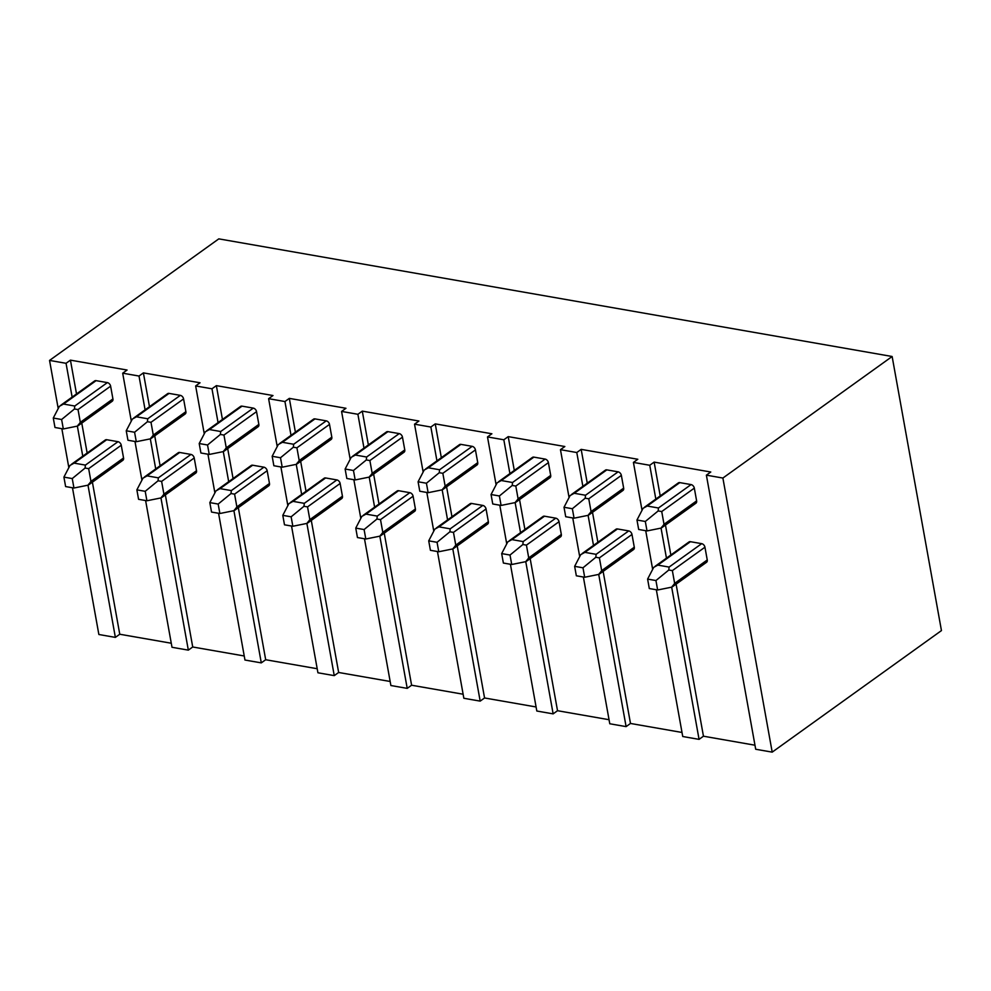<?xml version="1.0" encoding="UTF-8"?>
<svg xmlns="http://www.w3.org/2000/svg" width="991" height="991" viewBox="0 0 991 991"><rect width="100%" height="100%" fill="white"/><g stroke="black" fill="none" stroke-linecap="round" stroke-linejoin="round"><path stroke-width="1.49" d="M892.135 356.5L722.885 478.046L772.2 752.132L941.45 630.586L892.135 356.5L218.8 238.868L49.55 360.414L58.209 408.565M149.48 406.694L143.398 372.889L139.013 376.047L122.686 373.186L127.071 370.039L70.435 360.142L66.05 363.301L49.55 360.414M722.885 478.046L706.385 475.16L710.77 472.013L654.134 462.116L649.749 465.275L633.422 462.413L637.808 459.267L581.172 449.369L576.787 452.528L560.46 449.666L564.845 446.52L508.21 436.622L503.824 439.781L487.498 436.92L491.883 433.773L435.247 423.875L430.862 427.034L414.535 424.173L418.92 421.026L362.285 411.129L357.9 414.288L341.573 411.426L345.958 408.28L289.322 398.382L284.937 401.541L268.611 398.679L272.996 395.533L216.36 385.635L211.975 388.794L195.648 385.933L200.033 382.786L143.398 372.889M122.686 373.186L131.295 421.064M134.974 441.466L141.924 480.14M145.603 500.542L172 647.284L188.327 650.133L192.725 646.987L244.232 655.98M706.385 475.16L755.699 749.258L772.2 752.132M633.422 462.413L642.032 510.291M645.711 530.693L652.66 569.367M656.339 589.769L682.737 736.511L699.064 739.36L703.449 736.202L754.969 745.207M649.749 465.275L655.831 499.08M661.047 528.092L666.46 558.144M671.675 587.155L699.064 739.36M560.46 449.666L569.069 497.544M572.748 517.946L579.698 556.62M583.377 577.022L609.775 723.764L626.101 726.614L630.487 723.455L682.006 732.46M576.787 452.528L582.869 486.333M588.097 515.345L593.498 545.397M598.725 574.408L626.101 726.614M487.498 436.92L496.107 484.797M499.786 505.199L506.735 543.873M510.415 564.275L536.812 711.018L553.139 713.867L557.524 710.708L609.044 719.714M503.824 439.781L509.907 473.587M515.134 502.598L520.535 532.65M525.763 561.662L553.139 713.867M414.535 424.173L423.145 472.05M426.824 492.453L433.773 531.126M437.452 551.529L463.85 698.271L480.177 701.12L484.562 697.974L536.081 706.967M430.862 427.034L436.944 460.84M442.172 489.851L447.573 519.903M452.8 548.915L480.177 701.12M341.573 411.426L350.182 459.304M353.861 479.706L360.811 518.38M364.49 538.782L390.888 685.524L407.214 688.373L411.599 685.227L463.119 694.22M357.9 414.288L363.982 448.093M369.209 477.105L374.61 507.157M379.838 536.168L407.214 688.373M268.611 398.679L277.22 446.557M280.899 466.959L287.848 505.633M291.527 526.035L317.925 672.778L334.252 675.627L338.649 672.48L390.157 681.474M284.937 401.541L291.02 435.346M296.247 464.358L301.648 494.41M306.876 523.421L334.252 675.627M195.648 385.933L204.257 433.81M207.937 454.212L214.886 492.886M218.565 513.288L244.963 660.031L261.29 662.88L265.687 659.733L317.194 668.727M211.975 388.794L218.057 422.6M223.285 451.611L228.686 481.663M233.913 510.675L261.29 662.88M139.013 376.047L145.095 409.853M150.322 438.864L155.723 468.916M160.951 497.928L188.327 650.133M66.05 363.301L72.132 397.106M77.36 426.118L82.761 456.17M87.988 485.181L115.365 637.386L98.865 634.5L72.467 487.758M61.838 428.694L68.837 467.628M115.365 637.386L119.762 634.24L171.27 643.233M192.725 646.987L165.361 494.918M160.108 465.77L154.732 435.854M144.438 477.03L178.244 452.751A3.431 2.341 54.3 0 1 179.693 452.466L190.953 454.435A3.431 2.341 54.3 0 1 194.211 457.978L196.515 470.737A3.431 2.341 54.3 0 1 195.809 473.054L161.744 497.519M133.81 417.954L167.615 393.675A3.431 2.341 54.3 0 1 169.065 393.402L180.325 395.359A3.431 2.341 54.3 0 1 183.583 398.915L185.887 411.674A3.431 2.341 54.3 0 1 185.181 413.99L151.115 438.443M158.052 480.796L158.362 477.848L147.102 475.878L142.964 478.158L136.869 489.864L145.206 491.313L158.052 480.796L161.62 481.391L163.911 494.15L161.124 497.891L146.916 500.765L138.579 499.315L136.869 489.864M161.124 497.891L161.756 496.751L161.124 497.891M145.206 491.313L146.916 500.765M185.887 411.674L153.283 435.074L150.991 422.315L183.583 398.915M153.283 435.074L150.496 438.827L136.287 441.701L134.578 432.249L147.424 421.72L150.991 422.315M134.578 432.249L126.241 430.788L132.336 419.082L136.473 416.802L147.733 418.772L147.424 421.72M126.241 430.788L127.95 440.239L136.287 441.701M150.496 438.827L151.127 437.675L150.496 438.827M265.687 659.733L238.323 507.665M233.071 478.517L227.695 448.601M222.442 419.441L216.36 385.635M217.401 489.777L251.206 465.497A3.431 2.341 54.3 0 1 252.655 465.213L263.916 467.182A3.431 2.341 54.3 0 1 267.174 470.725L269.478 483.484A3.431 2.341 54.3 0 1 268.772 485.801L234.706 510.266M206.772 430.701L240.578 406.421A3.431 2.341 54.3 0 1 242.027 406.149L253.287 408.106A3.431 2.341 54.3 0 1 256.545 411.649L258.849 424.408A3.431 2.341 54.3 0 1 258.143 426.737L224.077 451.19M231.014 493.543L231.324 490.595L220.064 488.625L215.927 490.904L209.832 502.61L218.169 504.06L231.014 493.543L234.582 494.137L236.874 506.897L234.087 510.638L219.878 513.511L211.529 512.062L209.832 502.61M234.087 510.638L234.718 509.498L234.087 510.638M218.169 504.06L219.878 513.511M258.849 424.408L226.245 447.821L223.954 435.061L256.545 411.649M226.245 447.821L223.458 451.574L209.25 454.448L207.54 444.996L220.386 434.467L223.954 435.061M207.54 444.996L199.203 443.534L205.298 431.828L209.435 429.549L220.696 431.519L220.386 434.467M199.203 443.534L200.9 452.986L209.25 454.448M223.458 451.574L224.09 450.422L223.458 451.574M338.649 672.48L311.285 520.411M306.033 491.263L300.657 461.348M295.405 432.187L289.322 398.382M290.363 502.524L324.168 478.244A3.431 2.341 54.3 0 1 325.618 477.959L336.878 479.929A3.431 2.341 54.3 0 1 340.136 483.472L342.44 496.231A3.431 2.341 54.3 0 1 341.734 498.547L307.668 523M279.735 443.448L313.54 419.168A3.431 2.341 54.3 0 1 314.989 418.896L326.25 420.853A3.431 2.341 54.3 0 1 329.507 424.396L331.812 437.155A3.431 2.341 54.3 0 1 331.105 439.484L297.04 463.937M303.977 506.29L304.287 503.341L293.026 501.372L288.889 503.651L282.794 515.357L291.131 516.807L303.977 506.29L307.544 506.884L309.836 519.643L307.049 523.384L292.841 526.258L284.491 524.809L282.794 515.357M307.049 523.384L307.681 522.245L307.049 523.384M291.131 516.807L292.841 526.258M331.812 437.155L299.208 460.567L296.916 447.808L329.507 424.396M299.208 460.567L296.42 464.321L282.212 467.195L280.503 457.743L293.348 447.214L296.916 447.808M280.503 457.743L272.166 456.281L278.26 444.575L282.398 442.296L293.658 444.265L293.348 447.214M272.166 456.281L273.863 465.733L282.212 467.195M296.42 464.321L297.052 463.169L296.42 464.321M411.599 685.227L384.248 533.158M378.996 504.01L373.619 474.094M368.367 444.934L362.285 411.129M363.325 515.27L397.131 490.991A3.431 2.341 54.3 0 1 398.58 490.706L409.84 492.676A3.431 2.341 54.3 0 1 413.098 496.218L415.402 508.978A3.431 2.341 54.3 0 1 414.696 511.294L380.631 535.747M352.697 456.194L386.502 431.915A3.431 2.341 54.3 0 1 387.952 431.642L399.212 433.6A3.431 2.341 54.3 0 1 402.47 437.142L404.774 449.902A3.431 2.341 54.3 0 1 404.068 452.218L370.002 476.683M376.939 519.036L377.249 516.088L365.989 514.118L361.839 516.398L355.757 528.104L364.093 529.553L376.939 519.036L380.507 519.631L382.799 532.39L380.011 536.131L365.803 539.005L357.454 537.556L355.757 528.104M380.011 536.131L380.643 534.991L380.011 536.131M364.093 529.553L365.803 539.005M404.774 449.902L372.17 473.314L369.878 460.555L402.47 437.142M372.17 473.314L369.383 477.067L355.174 479.941L353.465 470.49L366.311 459.96L369.878 460.555M353.465 470.49L345.128 469.028L351.21 457.322L355.36 455.042L366.62 457.012L366.311 459.96M345.128 469.028L346.825 478.48L355.174 479.941M369.383 477.067L370.015 475.915L369.383 477.067M484.562 697.974L457.21 545.905M451.958 516.757L446.582 486.841M441.329 457.681L435.247 423.875M436.288 528.017L470.093 503.738A3.431 2.341 54.3 0 1 471.543 503.453L482.803 505.422A3.431 2.341 54.3 0 1 486.061 508.965L488.365 521.724A3.431 2.341 54.3 0 1 487.659 524.041L453.593 548.494M425.659 468.941L459.465 444.662A3.431 2.341 54.3 0 1 460.914 444.377L472.174 446.346A3.431 2.341 54.3 0 1 475.432 449.889L477.736 462.648A3.431 2.341 54.3 0 1 477.03 464.965L442.965 489.43M449.902 531.783L450.211 528.835L438.951 526.865L434.801 529.144L428.719 540.851L437.056 542.3L449.902 531.783L453.469 532.378L455.761 545.137L452.974 548.878L438.765 551.752L430.416 550.302L428.719 540.851M452.974 548.878L453.605 547.738L452.974 548.878M437.056 542.3L438.765 551.752M477.736 462.648L445.132 486.061L442.841 473.302L475.432 449.889M445.132 486.061L442.345 489.814L428.137 492.688L426.427 483.236L439.273 472.707L442.841 473.302M426.427 483.236L418.091 481.775L424.173 470.068L428.323 467.789L439.583 469.759L439.273 472.707M418.091 481.775L419.788 491.226L428.137 492.688M442.345 489.814L442.977 488.662L442.345 489.814M557.524 710.708L530.173 558.651M524.92 529.504L519.544 499.588M514.292 470.428L508.21 436.622M509.25 540.764L543.056 516.484A3.431 2.341 54.3 0 1 544.505 516.2L555.765 518.169A3.431 2.341 54.3 0 1 559.023 521.712L561.327 534.471A3.431 2.341 54.3 0 1 560.621 536.788L526.555 561.24M498.622 481.688L532.427 457.408A3.431 2.341 54.3 0 1 533.876 457.124L545.137 459.093A3.431 2.341 54.3 0 1 548.395 462.636L550.699 475.395A3.431 2.341 54.3 0 1 549.993 477.712L515.927 502.177M522.864 544.53L523.161 541.582L511.913 539.612L507.764 541.891L501.681 553.597L510.018 555.047L522.864 544.53L526.432 545.124L528.723 557.883L525.936 561.624L511.728 564.498L503.378 563.049L501.681 553.597M525.936 561.624L526.568 560.485L525.936 561.624M510.018 555.047L511.728 564.498M550.699 475.395L518.095 498.807L515.803 486.048L548.395 462.636M518.095 498.807L515.308 502.561L501.099 505.435L499.39 495.983L512.236 485.454L515.803 486.048M499.39 495.983L491.053 494.521L497.135 482.815L501.285 480.536L512.533 482.506L512.236 485.454M491.053 494.521L492.75 503.973L501.099 505.435M515.308 502.561L515.939 501.409L515.308 502.561M630.487 723.455L603.135 571.398M597.883 542.25L592.507 512.335M587.254 483.174L581.172 449.369M582.212 553.511L616.018 529.231A3.431 2.341 54.3 0 1 617.467 528.946L628.728 530.916A3.431 2.341 54.3 0 1 631.985 534.459L634.29 547.218A3.431 2.341 54.3 0 1 633.583 549.534L599.518 573.987M571.584 494.435L605.39 470.155A3.431 2.341 54.3 0 1 606.839 469.87L618.099 471.84A3.431 2.341 54.3 0 1 621.357 475.383L623.661 488.142A3.431 2.341 54.3 0 1 622.955 490.458L588.889 514.924M595.826 557.276L596.124 554.328L584.876 552.359L580.726 554.638L574.644 566.344L582.981 567.793L595.826 557.276L599.394 557.871L601.686 570.63L598.898 574.371L584.69 577.245L576.341 575.796L574.644 566.344M598.898 574.371L599.53 573.232L598.898 574.371M582.981 567.793L584.69 577.245M623.661 488.142L591.057 511.554L588.765 498.795L621.357 475.383M591.057 511.554L588.27 515.308L574.062 518.182L572.352 508.73L585.198 498.2L588.765 498.795M572.352 508.73L564.015 507.268L570.098 495.562L574.247 493.283L585.495 495.252L585.198 498.2M564.015 507.268L565.712 516.72L574.062 518.182M588.27 515.308L588.902 514.156L588.27 515.308M703.449 736.202L676.097 584.145M670.845 554.997L665.469 525.081M660.217 495.921L654.134 462.116M655.175 566.257L688.98 541.978A3.431 2.341 54.3 0 1 690.43 541.693L701.69 543.663A3.431 2.341 54.3 0 1 704.948 547.205L707.252 559.965A3.431 2.341 54.3 0 1 706.546 562.281L672.48 586.734M644.546 507.181L678.352 482.902A3.431 2.341 54.3 0 1 679.801 482.617L691.061 484.587A3.431 2.341 54.3 0 1 694.319 488.129L696.623 500.889A3.431 2.341 54.3 0 1 695.917 503.205L661.852 527.67M668.789 570.023L669.086 567.075L657.838 565.105L653.688 567.385L647.606 579.091L655.943 580.54L668.789 570.023L672.356 570.618L674.648 583.377L671.861 587.118L657.652 589.992L649.303 588.543L647.606 579.091M671.861 587.118L672.493 585.978L671.861 587.118M655.943 580.54L657.652 589.992M696.623 500.889L664.02 524.301L661.728 511.542L694.319 488.129M664.02 524.301L661.232 528.054L647.024 530.928L645.314 521.477L658.16 510.947L661.728 511.542M645.314 521.477L636.978 520.015L643.06 508.309L647.21 506.029L658.458 507.999L658.16 510.947M636.978 520.015L638.675 529.467L647.024 530.928M661.232 528.054L661.864 526.902L661.232 528.054M119.762 634.24L92.398 482.171M87.146 453.023L81.77 423.107M76.518 393.947L70.435 360.142M71.476 464.284L105.281 440.004A3.431 2.341 54.3 0 1 106.731 439.719L117.991 441.689A3.431 2.341 54.3 0 1 121.249 445.232L123.553 457.991A3.431 2.341 54.3 0 1 122.847 460.307L88.781 484.772M60.847 405.208L94.653 380.928A3.431 2.341 54.3 0 1 96.102 380.655L107.362 382.613A3.431 2.341 54.3 0 1 110.62 386.168L112.924 398.927A3.431 2.341 54.3 0 1 112.218 401.244L78.153 425.696M85.09 468.049L85.399 465.101L74.139 463.131L70.002 465.411L63.907 477.117L72.244 478.566L85.09 468.049L88.657 468.644L90.949 481.403L88.162 485.144L73.953 488.018L65.617 486.569L63.907 477.117M88.162 485.144L88.794 484.004L88.162 485.144M72.244 478.566L73.953 488.018M112.924 398.927L80.321 422.327L78.029 409.568L110.62 386.168M80.321 422.327L77.533 426.08L63.325 428.954L61.615 419.503L74.461 408.973L78.029 409.568M61.615 419.503L53.279 418.041L59.373 406.335L63.511 404.055L74.771 406.025L74.461 408.973M53.279 418.041L54.988 427.493L63.325 428.954M77.533 426.08L78.165 424.928L77.533 426.08M179.693 452.466L147.102 475.878M158.362 477.848L190.953 454.435M196.515 470.737L163.911 494.15M161.62 481.391L194.211 457.978M147.733 418.772L180.325 395.359M169.065 393.402L136.473 416.802M252.655 465.213L220.064 488.625M231.324 490.595L263.916 467.182M269.478 483.484L236.874 506.897M234.582 494.137L267.174 470.725M220.696 431.519L253.287 408.106M242.027 406.149L209.435 429.549M325.618 477.959L293.026 501.372M304.287 503.341L336.878 479.929M342.44 496.231L309.836 519.643M307.544 506.884L340.136 483.472M293.658 444.265L326.25 420.853M314.989 418.896L282.398 442.296M398.58 490.706L365.989 514.118M377.249 516.088L409.84 492.676M415.402 508.978L382.799 532.39M380.507 519.631L413.098 496.218M366.62 457.012L399.212 433.6M387.952 431.642L355.36 455.042M471.543 503.453L438.951 526.865M450.211 528.835L482.803 505.422M488.365 521.724L455.761 545.137M453.469 532.378L486.061 508.965M439.583 469.759L472.174 446.346M460.914 444.377L428.323 467.789M544.505 516.2L511.913 539.612M523.161 541.582L555.765 518.169M561.327 534.471L528.723 557.883M526.432 545.124L559.023 521.712M512.533 482.506L545.137 459.093M533.876 457.124L501.285 480.536M617.467 528.946L584.876 552.359M596.124 554.328L628.728 530.916M634.29 547.218L601.686 570.63M599.394 557.871L631.985 534.459M585.495 495.252L618.099 471.84M606.839 469.87L574.247 493.283M690.43 541.693L657.838 565.105M669.086 567.075L701.69 543.663M707.252 559.965L674.648 583.377M672.356 570.618L704.948 547.205M658.458 507.999L691.061 484.587M679.801 482.617L647.21 506.029M106.731 439.719L74.139 463.131M85.399 465.101L117.991 441.689M123.553 457.991L90.949 481.403M88.657 468.644L121.249 445.232M74.771 406.025L107.362 382.613M96.102 380.655L63.511 404.055"/></g></svg>
